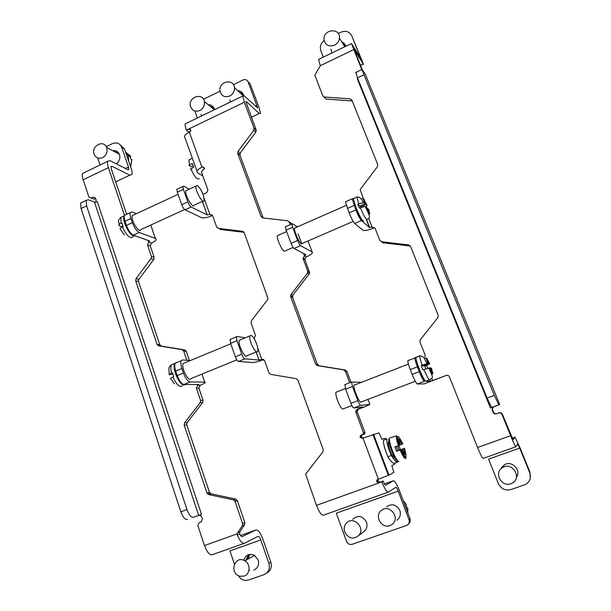 <?xml version="1.0" encoding="UTF-8"?>
<svg xmlns="http://www.w3.org/2000/svg" width="611" height="611" viewBox="0 0 611 611"><rect width="100%" height="100%" fill="white"/><g stroke="black" fill="none" stroke-linecap="round" stroke-linejoin="round"><path stroke-width="0.92" d="M196.986 171.195L185.087 138.033C183.506 136.452 184.919 134.481 189.318 132.121L190.082 131.755L190.67 129.662L189.105 129.051L186.378 130.135C185.347 127.21 184.957 125.11 185.217 123.85L186.576 123.193M204.471 167.941L202.73 166.856L201.958 167.215C197.498 169.53 196.024 171.378 197.552 172.776L202.852 175.945M202.73 166.856L204.509 168.078L201.401 171.867L207.939 190.166L206.625 192.717L203.051 194.367M204.25 198.682L209.894 214.438L212.559 215.561L216.691 227.086L220.632 229.484L244.003 232.31M243.69 231.897L242.514 231.309L218.295 228.392M242.514 231.309L244.148 232.631L267.962 298.26L267.473 299.848L251.434 320.714L251.075 322.959L255.535 335.584L254.145 338.013L254.756 339.724M257.75 348.087L261.768 359.299L264.578 360.605L268.993 372.916L270.688 374.367L296.175 378.66L297.908 380.126L323.219 449.589L322.86 451.934L305.615 474.113L316.49 505.358L381.898 481.88C384.663 488.823 386.809 492.237 388.329 492.115L395.836 487.303C396.394 487.28 397.196 488.571 398.235 491.183L408.996 519.694L410.027 518.747L399.334 490.434C396.76 483.958 394.767 480.735 393.369 480.758L385.755 485.249C385.136 485.271 384.288 483.912 383.189 481.155L378.705 482.759L381.898 481.88M378.705 482.759L376.857 481.858L378.186 481.132L378.018 480.674L376.689 481.392L376.857 481.858M376.689 481.392L376.888 479.971L378.385 479.215L362.995 438.064L378.942 432.871L381.913 439.263L385.121 438.27L386.083 439.233M360.131 437.071L360.169 435.933L362.369 434.856L361.613 435.559L361.575 436.689L360.131 437.071L362.117 438.393L362.995 438.064M360.933 435.223L363.438 433.871L363.484 432.725L364.897 432.374L357.359 412.257L355.892 412.456L363.484 432.725M355.892 412.456L355.892 410.729L357.221 409.385L362.995 407.568L369.846 404.444L367.929 399.388M361.475 382.326L351.562 382.051L352.509 386.526L357.847 400.717C358.993 403.588 359.932 405.139 360.65 405.368L353.777 407.995L363.278 406.949L357.221 409.385M345.421 371.351L343.626 369.869L345.177 369.983L346.949 371.457L345.421 371.351L349.713 382.776M317.361 365.599L315.612 364.125L317.346 364.286L319.087 365.745L317.361 365.599L343.626 369.869M290.691 296.709L291.042 294.441L292.929 295.098L292.577 297.351L290.691 296.709L315.612 364.125M307.371 273.285L307.723 271.017L303.201 258.965L303.056 258.041L304.484 255.978L306.271 256.91L304.851 258.957L304.996 259.874L309.632 272.812L309.143 274.095L307.371 273.285L291.042 294.441M290.309 224.649L289.347 222.099L287.651 220.762L262.722 217.898L261.065 216.577L263.127 217.768L239.932 155.087L237.74 153.468L261.065 216.577M237.74 153.468L238.084 151.299L240.276 152.926L255.818 132.175L253.733 130.395L238.084 151.299M253.733 130.395L254.077 128.218L256.162 130.013L245.859 101.716L246.424 101.655L259.263 113.516L260.5 113.425L259.003 107.337L250.067 83.76L248.097 81.798L257.666 107.941L244.255 95.889L242.811 96.026L244.324 102.258L254.077 128.218M204.494 168.667L203.112 169.896M190.647 131.25L188.944 132.068L186.447 130.334M256.162 130.013L255.818 132.175M240.276 152.926L239.932 155.087M289.14 221.686L291.546 224.107M292.929 295.098L309.143 274.095M317.346 364.286L292.577 297.351M345.177 369.983L319.087 365.745M351.012 382.265L346.949 371.457M358.68 409.21L357.359 410.546L357.359 412.257M364.897 432.374L364.851 433.52L362.682 434.574M362.369 434.856L364.103 434.207M360.299 437.522L361.743 437.14L361.575 436.689M361.743 437.14L362.949 438.079M378.209 479.276L378.018 480.674M378.186 481.132L380.019 482.033M363.69 531.715L364.225 531.303C366.86 528.821 367.608 525.75 366.47 522.1C362.644 515.753 358.046 514.806 352.684 519.251M396.936 520.213C400.121 517.746 401.091 514.485 399.854 510.429C396.47 504.533 392.071 503.288 386.648 506.702M408.996 519.694C409.706 522.1 409.08 523.955 407.102 525.277L352.196 544.271C349.614 544.859 347.72 543.874 346.513 541.315L336.31 513.156L398.235 491.183M210.421 106.528L213.438 107.146M239.764 92.551L242.796 93.407M248.097 81.798C247.035 79.705 245.355 79.094 243.056 79.957L233.417 84.654M220.021 91.192L203.509 99.242M214.369 108.85C213.216 106.115 211.162 104.741 208.214 104.733M201.034 114.242L201.63 115.922M243.72 95.469L243.499 94.766C242.414 92.208 240.49 90.833 237.725 90.649M229.851 99.776L230.546 101.945M197.345 117.984L194.802 110.981M297.366 226.864L292.318 223.733L291.867 223.962L292.646 227.3L286.124 230.164L291.065 243.354L297.61 240.505C298.695 243.231 299.68 244.942 300.566 245.637L312.206 252.083L308.005 240.994M292.646 227.3L297.61 240.505M300.566 245.637L294.036 248.471L305.958 254.772L304.484 255.978L303.545 253.496M294.036 248.471C293.135 247.776 292.15 246.073 291.065 243.354M286.124 230.164L285.375 226.826L285.841 226.589M295.373 227.735L294.502 228.117C293.838 230.645 299.275 243.041 301.429 243.926M306.271 256.91C311.121 254.695 313.099 253.084 312.206 252.083M352.509 386.526L345.643 389.192L350.943 403.367L357.847 400.717M353.777 407.995C353.036 407.774 352.089 406.231 350.943 403.367M345.643 389.192L344.978 384.495M354.159 385.006L354.548 384.823M354.8 384.915L354.059 385.205C352.868 387.58 359.138 402.893 361.048 402.237M360.65 405.368L369.846 404.444M373.565 434.314L388.932 475.114L393.896 472.433L391.834 465.59L394.897 464.07L395.019 462.993M388.581 442.043L388.367 442.242C387.985 444.342 389.024 448.268 391.468 454.026L391.338 455.47L387.924 456.73C384.487 448.619 383.044 443.097 383.609 440.149L384.319 439.882M388.932 475.114L378.385 479.215M185.034 209.802L201.622 217.692C204.196 218.219 207.748 217.531 212.277 215.622L209.894 214.438L207.236 214.957L191.106 207.014L185.034 209.802C183.858 209.023 182.758 207.335 181.75 204.738L187.844 201.935L183.392 189.364L177.327 192.182L176.869 189.257L177.587 188.921M181.75 204.738L177.327 192.182M176.869 189.257L183.72 186.156L189.273 189.158M187.157 190.143L185.874 190.739C184.43 194.619 193.137 209.665 194.176 205.151L203.02 201.103M182.926 186.439L183.392 189.364M187.844 201.935C188.86 204.54 189.945 206.235 191.106 207.014M263.677 359.474L261.768 359.299L259.018 360.062L244.904 358.825L238.527 361.429C237.465 361.086 236.404 359.543 235.342 356.801L230.607 343.351L230.11 339.449L230.653 339.12M235.342 356.801L241.75 354.181L236.976 340.709L230.607 343.351M238.527 361.429L253.183 362.552C255.551 362.361 259.079 361.353 263.761 359.528M230.11 339.449L236.992 336.493L245.316 337.791M240.619 339.731L239.397 340.235C237.366 343.772 245.439 359.871 247.104 355.648L256.544 351.791M236.465 336.806L236.976 340.709M241.75 354.181C242.811 356.923 243.865 358.466 244.904 358.825M388.122 492.191L323.456 515.188C321.478 515.47 319.156 512.194 316.49 505.358M381.806 481.644L383.105 480.926M410.027 518.747C410.714 520.969 410.18 522.756 408.431 524.108M510.895 483.706L511.873 483.301C522.657 478.459 512.461 461.236 502.616 467.537C493.505 472.326 501.234 487.525 510.895 483.706M516.425 477.313C521.733 470.279 511.674 459.961 504.327 464.811L500.867 468.897M501.135 468.645L501.814 467.117M501.868 467.048L501.196 468.584M345.742 46.146L343.55 44.786M343.107 44.061L345.597 45.703M345.78 46.276C345.146 44.099 343.787 42.602 341.694 41.777M330.948 49.224L331.804 53.027M334.484 45.222C337.394 43.671 339.052 41.304 339.449 38.134C340.64 27.991 324.151 28.648 323.975 38.692C324.731 44.878 328.237 47.055 334.484 45.222M355.197 207.984C359.031 217.065 361.399 221.182 362.315 220.334M360.261 207.671L365.141 206.449C369.938 216.065 370.869 218.44 367.165 219.089C366.585 220.602 364.278 216.798 360.261 207.671L359.352 208.068L357.779 204.059L358.68 203.662L356.824 197.002L357.878 197.009M361.246 207.274L360.383 205.808M365.271 203.669L364.217 202.653L363.385 198.896L365.271 203.669L359.894 206.022L357.779 204.059M369.586 213.239L367.7 208.466L368.723 209.443L369.754 213.758L368.907 212.964L366.837 207.641L365.141 206.449M368.8 214.171L369.754 213.758M367.242 208.664L367.7 208.466M364.217 202.653L358.68 203.662M363.385 198.896L367.173 205.51L366.172 207.007M361.376 199.186L363.155 198.399M363.606 199.446L364.034 199.262M360.788 206.846L366.142 204.509L364.263 199.751M366.142 204.509L367.173 205.51M424.866 380.447C424.065 381.409 421.941 377.743 418.497 369.449M428.792 367.891C432.137 376.643 434.276 377.308 429.968 379.561C429.334 380.714 427.318 377.377 423.912 369.54L422.957 369.907L422.079 367.746L421.262 365.599L422.216 365.225C420.475 360.437 419.635 357.298 419.681 355.816L420.589 355.823M425.882 368.815L424.813 366.142L429.724 363.866L429.014 363.744L426.997 358.626L429.724 363.866M424.813 366.142L423.255 365.63M428.418 363.637L427.685 363.507L426.386 358.497L428.418 363.637L422.743 365.829L421.262 365.599M432.718 373.122L430.694 367.99L431.397 368.089L432.901 373.68L432.321 373.619L430.098 367.906L423.912 369.54M431.534 374.199L432.901 373.68M430.205 368.173L430.694 367.99M427.685 363.507L422.216 365.225M426.386 358.497L426.142 357.97L426.997 358.626M424.469 358.619L426.142 357.97M426.295 358.275L426.753 358.099M423.37 365.92L429.014 363.744M491.626 407.468L487.082 398.105L494.322 395.416L498.82 404.826L490.412 407.942L357.305 78.895L357.802 78.636M493.008 412.356L493.474 412.158C494.215 413.517 495.3 414.014 496.72 413.639L496.308 413.838C494.826 414.22 493.726 413.723 493.008 412.356L492.061 410.019L492.657 407.308L499.676 404.528L365.263 74.168L362.048 69.463L363.957 74.718L357.458 77.788L355.908 72.381M493.894 406.674L493.13 407.132L492.061 410.019M501.975 414.457C501.257 413.082 500.149 412.593 498.668 412.975L499.095 412.769C500.569 412.387 501.662 412.876 502.379 414.235L501.975 414.457L510.605 435.674C513.561 442.822 515.34 446.519 515.928 446.748L517.708 443.899L519.701 448.077L529.752 472.754L529.936 472.112L530.272 478.321M361.681 69.639L360.979 67.592L362.018 69.295M493.474 412.158L492.535 409.836M496.308 413.838L498.668 412.975M496.606 413.678L499.095 412.769M417.351 383.983C416.244 383.395 414.51 380.195 412.142 374.375L419.276 371.625C421.651 377.453 423.37 380.668 424.431 381.279L417.351 383.983L424.202 383.884L446.244 375.429C447.68 375.039 448.741 375.513 449.429 376.842L477.581 447.527L510.605 435.674M416.549 361.017L415.755 361.231M354.67 223.473L362.98 230.248L364.08 230.538C366.348 230.538 369.434 229.728 373.359 228.094L372.03 226.933L369.426 227.468L361.384 220.563L354.67 223.473C353.219 221.923 351.371 218.387 349.125 212.872L345.467 201.798L352.173 198.842L355.885 209.924C358.138 215.446 359.971 218.998 361.384 220.563M356.167 210.352L355.801 209.481M446.244 375.429L430.281 381.432L426.073 381.34M519.701 448.077L488.586 459.121L498.393 483.652C501.096 488.907 505.274 490.877 510.918 489.556L525.139 484.615C529.859 481.987 531.394 478.039 529.752 472.754M362.018 69.02L354.22 49.583L363.545 64.399L351.753 35.797C349.454 31.551 345.864 30.351 340.984 32.2L338.295 33.513M324.105 40.601C321.745 42.442 320.477 44.786 320.294 47.643L320.828 50.797L323.349 57.113M352.738 198.529L352.173 198.842M415.144 357.595L414.877 357.947C414.838 359.39 415.686 362.354 417.405 366.837L410.279 369.594C408.576 365.118 407.758 362.147 407.827 360.689L408.117 360.337M352.264 101.075L350.134 98.86L351.883 100.12L377.713 164.504L377.361 166.78L360.162 189.555L363.339 198.552M319.118 59.16L318.575 59.42L320.279 65.713L314.848 75.168L322.768 95.767L326.106 99.066L323.486 96.675M368.677 218.44L372.03 226.933L375.017 228.132L379.836 240.344L382.914 242.788L381.218 241.635M374.963 228.01L373.359 228.094M410.47 246.18L408.698 244.935L410.546 246.34L438.202 315.276L437.85 317.659L420.093 340.037L419.978 342.038L425.057 354.892L424.897 356.984M447.764 375.353L447.061 375.513M515.86 446.771L483.202 458.387C482.362 458.242 480.49 454.622 477.581 447.527M351.753 35.797L360.941 58.61L351.47 43.526L360.979 67.592M529.936 472.112L519.953 447.626L514.981 437.201L513.064 439.714L502.379 414.235M357.458 77.788L487.082 398.105M499.676 404.528L498.82 404.826M493.467 406.819L490.412 407.942M410.279 369.594L412.142 374.375M419.276 371.625L417.405 366.837M382.914 242.788L409.767 245.973M408.698 244.935L381.654 241.735M494.322 395.416L363.957 74.718M350.134 98.86L324.479 97.012M326.106 99.066L351.585 100.914M351.883 405.536L343.344 408.812C342.129 409.767 340.212 407.041 337.593 400.625C336.119 396.486 335.576 393.683 335.981 392.224L336.798 391.911M293.104 247.455L285.07 250.938C283.825 252.16 281.686 249.158 278.639 241.948C277.554 238.97 277.111 236.877 277.295 235.67L286.651 231.569M250.907 335.294L249.991 335.851C248.081 339.349 256.131 355.51 257.682 351.333C258.193 349.92 257.842 347.46 256.635 343.955C254.695 338.96 252.786 336.073 250.907 335.294M245.714 560.394L248.524 554.673M253.733 570.162C257.857 568.207 259.331 564.801 258.155 559.951L254.55 555.391C249.319 553.184 245.729 554.811 243.774 560.272M248.967 570.078L249.685 570.307M244.056 576.104C250.212 574.302 250.777 564.083 244.912 560.852C234.868 554.444 228.651 573.492 239.886 576.242L244.056 576.104M102.656 157.638C106.566 155.194 107.872 151.788 106.589 147.427C103.343 138.911 90.313 146.732 94.346 154.736C96.233 158.081 99.005 159.043 102.656 157.638M116.227 163.779C119.542 161.273 120.588 158.096 119.366 154.239C117.976 151.436 115.762 150.253 112.714 150.696M118.297 152.529L116.25 152.582M115.464 152.162L117.954 152.17M174.517 383.823L170.698 378.744C169.942 378.568 170.683 377.995 172.928 377.018L173.753 376.682L172.409 372.695L171.584 373.031C169.354 374.008 168.605 374.589 169.346 374.772L172.867 374.268M124.354 234.952L120.489 229.484C119.603 228.873 120.222 228.025 122.345 226.933L123.132 226.574L121.872 222.847L121.093 223.206C118.985 224.283 118.358 225.138 119.206 225.757L121.551 226.628L122.903 226.001M133.885 214.843L132.335 215.561C130.342 219.647 139.354 234.25 140.927 229.56L184.629 209.527M94.506 202.195L97.34 201.752L201.508 514.347L198.667 515.394L94.506 202.195L88.267 199.698L86.166 200.385L86.609 205.869L81.064 208.488L80.652 203.005L82.393 202.18M187.409 519.518C185.064 519.762 182.88 517.189 180.848 511.797L186.958 509.528C188.99 514.936 191.167 517.517 193.481 517.28L199.079 515.256M95.499 198.109L93.078 197.116L95.431 197.941L96.164 200.087L95.767 202.233M119.977 144.601L124.445 148.885L121.749 147.396L128.493 167.032L128.776 169.514L127.928 169.713L110.11 160.67L107.689 161.304C107.2 162.648 107.437 164.771 108.384 167.658L83.165 179.794L88.946 197.17L94.346 199.217L95.66 198.59M201.508 514.347L198.911 515.302L201.027 515.783L202.378 518.983L201.118 521.924L199.117 522.657L197.849 525.597L204.479 545.57L237.228 533.815L237.572 532.937L239.856 531.875L239.665 533.991L237.343 535.076L237.228 533.815M93.078 197.116L91.276 197.972M133.313 235.143L149.695 241.017L148.717 242.193L151.475 243.17C155.759 241.055 157.058 239.481 155.37 238.45L139.178 232.455L133.313 235.143C130.708 233.769 128.425 230.515 126.462 225.383L132.358 222.656C134.321 227.796 136.597 231.065 139.178 232.455M183.919 384.464L198.804 384.525L197.651 385.327L200.156 385.327C204.67 383.418 206.205 382.349 204.746 382.112L190.074 381.951L183.919 384.464C181.52 383.922 179.29 380.951 177.236 375.551L175.739 371.121C174.57 367.463 174.387 364.836 175.189 363.24L176.48 362.506M97.729 157.951L100.036 165.001M121.749 147.396L121.597 146.976C119.596 143.188 116.571 142.065 112.508 143.616L106.222 146.686M238.466 575.707C240.115 578.556 242.452 580.137 245.5 580.435L248.417 580.045L263.99 574.676C268.565 572.515 270.192 568.749 268.878 563.388L270.833 562.173C272.116 567.145 270.704 570.804 266.61 573.133M190.403 360.521L182.59 359.971L181.322 360.696C180.543 362.285 180.741 364.904 181.918 368.57L183.43 373.008C185.492 378.415 187.707 381.394 190.074 381.951M136.436 213.659L132.182 211.902L130.303 212.613C129.853 213.873 130.074 215.843 130.953 218.509L125.064 221.235C124.186 218.57 123.987 216.6 124.445 215.332L126.149 214.537M208.618 494.574L206.976 493.046L209.451 492.283L211.078 493.803L208.618 494.574L233.371 499.867L235.678 499.05L237.343 500.585L235.044 501.417L233.371 499.867M244.843 522.527L244.599 524.666L242.346 525.674L242.59 523.52L244.843 522.527L237.343 500.585M184.171 425.164L184.53 422.934L187.126 422.675L186.767 424.889L184.171 425.164L206.976 493.046M200.156 385.327L198.919 388.214L203.035 400.274L202.684 402.496L200.194 402.611L200.553 400.381L196.406 388.237L197.651 385.327L197.376 384.518M186.859 360.269L183.674 350.943L182.139 349.683L184.721 349.935L186.248 351.188L189.418 360.452M158.6 345.803L157.05 344.428L159.784 344.719L161.327 346.086L158.6 345.803L182.139 349.683M135.673 280.8L136.024 278.654L138.865 279.387L138.514 281.511L135.673 280.8L157.05 344.428M151.475 243.17L150.275 245.981L154.148 257.292L153.796 259.423L151.047 258.56L151.406 256.406L147.518 245.019L148.717 242.193L148.122 240.451M83.165 179.794C82.241 176.915 82.057 174.792 82.615 173.417L84.562 172.47M237.343 535.076C239.856 541.071 242.246 543.798 244.507 543.255L258.002 536.397C258.911 536.237 259.851 537.42 260.813 539.948L268.878 563.388M244.156 543.385L212.292 554.712C209.588 555.269 206.984 552.222 204.479 545.57M270.833 562.173L262.814 538.894C260.423 532.632 258.094 529.668 255.81 530.027L242.239 536.588C241.46 536.802 240.604 535.939 239.665 533.991M126.668 214.301L111.347 169.11L111.072 166.559L112.027 166.307L129.784 175.136L131.869 174.624C132.35 173.348 132.121 171.279 131.159 168.407L124.445 148.885M184.759 362.858L183.285 363.469C180.627 367.219 188.814 382.96 191.098 378.537L236.824 359.856M198.667 515.394L193.481 517.28M186.958 509.528L86.609 205.869M108.384 167.658L124.461 215.164M132.358 222.656L130.953 218.509M125.064 221.235L126.462 225.383M138.865 279.387L153.796 259.423M151.047 258.56L136.024 278.654M159.784 344.719L138.514 281.511M184.721 349.935L161.327 346.086M81.064 208.488L180.848 511.797M234.403 564.075L229.965 550.893L260.813 539.948M242.346 525.674L237.572 532.937M239.856 531.875L244.599 524.666M235.044 501.417L242.59 523.52M235.678 499.05L211.078 493.803M209.451 492.283L186.767 424.889M187.126 422.675L202.684 402.496M200.194 402.611L184.53 422.934M197.361 185.561L195.971 186.057C194.634 189.899 203.28 205.021 204.227 200.545L203.287 195.008C201.439 190.265 199.461 187.111 197.361 185.561M229.721 96.026C233.058 94.14 234.632 91.329 234.433 87.579C233.623 77.857 218.249 81.653 219.998 91.085C221.434 96.057 224.672 97.699 229.721 96.026M243.041 93.804L240.375 93.124M389.871 525.613L391.659 524.719C401.389 518.64 389.245 502.761 381.05 510.735C374.238 516.31 381.661 528.912 389.871 525.613M355.48 537.52L357.909 536.145C366.982 528.912 352.959 514.309 346.017 523.665C340.717 529.706 348.049 540.514 355.48 537.52M199.843 110.515C203.31 108.514 204.838 105.558 204.418 101.647C203.02 92.139 188.089 96.889 190.403 106.062C191.991 110.652 195.138 112.134 199.843 110.515M213.705 107.528L211.078 107.062M193.397 167.391L193.275 166.284M193.198 166.085L191.251 166.788L189.082 165.482L189.433 164.962L192.32 163.496L193.664 167.254L190.418 169.232M391.468 454.026C393.263 457.036 394.805 458.563 396.096 458.609M396.188 446.465L397.845 450.819L404.459 448.275L403.443 448.734L405.208 454.271L404.222 453.904M397.578 445.954L399.212 450.246M402.038 449.284L396.554 451.353L402.038 449.284L404.49 454.599L405.208 454.271M400.373 444.907L398.662 439.324L399.403 439.072L401.832 444.35L402.817 443.976C397.57 433.634 396.417 434.077 399.357 445.297L400.373 444.907M397.456 442.616L398.166 441.318M398.907 439.973L399.403 439.072M396.554 451.353L394.874 446.947L399.357 445.297M398.838 445.472L400.465 449.727M406.3 504.358L405.903 504.717L407.369 508.589L407.774 508.245L407.308 508.321M404.673 504.571L406.758 510.086M239.176 90.856L238.145 91.039M241.444 94.125L243.392 94.499M243.537 94.881L242.009 94.652M342.29 42.029L341.847 42.022M502.051 466.804L501.44 468.37M247.272 559.508L249.441 554.429M254.176 555.605L254.176 555.178M249.846 554.36L248.043 559.08M127.256 157.065L126.569 155.057M114.929 150.65L113.646 151.192M130.25 157.042L130.693 156.294L129.654 155.729L130.739 158.883L131.884 159.67M129.654 155.729L128.982 156.049M125.522 152.002L128.165 155.614L128.822 161.602M119.099 153.682L118.488 153.773M209.909 104.878L208.741 105.168M212.238 108.01L214.102 108.216M214.278 108.613L212.865 108.514M397.738 461.076L397.524 462.061C395.943 462.015 393.881 459.816 391.338 455.47C387.893 447.367 386.435 441.845 386.969 438.904L383.609 440.149M387.924 456.73C388.955 459.77 394.003 464.276 394.148 463.306L397.532 462.084M189.318 132.121L201.958 167.215M361.575 407.728L361.361 407.155M244.324 102.258L186.378 130.135M212.277 215.622L211.933 214.667M255.39 106.314L257.071 105.512M251.373 117.274L259.263 113.516M246.424 101.655L245.851 101.93M291.226 223.259L289.347 222.099M298.076 233.86L301.903 244.01M307.723 271.017L309.494 271.842M304.996 259.874L303.201 258.965M207.144 214.919L202.317 201.424M259.018 360.062L256.124 351.967M393.369 480.758L384.464 483.943M190.869 130.288L189.105 129.051M354.021 198.239L353.242 198.583L355.9 207.419C360.207 217.585 362.774 221.992 363.606 220.632M368.731 212.445L365.79 206.648M416.587 357.023L415.915 357.282C415.877 359.153 416.977 363.01 419.222 368.853L419.306 369.082C423.049 378.072 425.348 382.051 426.203 380.997L429.357 379.798M432.137 373.061L429.38 367.799M426.623 365.431L427.715 368.204M431.786 378.53L432.611 380.63M430.037 381.478L429.38 379.813M369.426 227.468L366.279 219.471M349.125 212.872L355.885 209.924M354.143 205.472L347.392 208.427M353.685 49.644L320.279 65.713M360.521 65.331L363.026 64.132M514.981 437.201L512.194 438.194M359.543 56.487L360.078 56.227M185.599 384.472C182.559 386.312 179.183 382.707 175.472 373.665L175.403 373.458C173.952 368.784 173.738 365.439 174.769 363.415L176.877 362.537M173.639 363.881L171.508 364.767C170.599 366.424 170.629 369.181 171.584 373.031M172.928 377.018C176.678 384.915 179.848 387.802 182.429 385.686M135.604 235.961C132.251 236.953 128.646 232.829 124.774 223.595L124.705 223.397C123.628 220.013 123.384 217.516 123.972 215.904L120.863 217.348L121.093 223.206M123.101 216.309L120.863 217.348C116.518 222.183 119.382 220.388 119.008 224.695M122.345 226.933C126.76 235.907 130.28 239.184 132.915 236.763M201.485 521.748L199.117 522.657M155.331 238.435L150.741 225.062M204.716 382.112L201.958 374.1L204.746 382.112M181.918 368.57L175.739 371.121M177.236 375.551L183.43 373.008M200.553 400.381L203.035 400.274M198.919 388.214L196.406 388.237M186.302 351.317L183.72 351.081M151.406 256.406L154.148 257.292M150.275 245.981L147.518 245.019M255.81 530.027L240.513 535.503M115.67 181.857L129.784 175.136M112.027 166.307L111.003 166.795M125.484 168.476L128.493 167.032M193.183 166.047L191.251 166.788M202.959 176.235L202.317 175.632M199.346 178.565L197.651 179.015C195.405 177.427 193.114 173.99 190.777 168.72M189.433 164.962L188.898 159.998L190.097 159.318M403.955 451.002L403.161 451.124M403.489 448.68L398.319 450.582M399.35 445.282L398.403 445.633C396.76 440.691 396.134 437.499 396.531 436.063L399.281 445.304M400.411 444.869L401.832 444.35M399.961 442.746L400.64 442.318M390.398 437.82L389.558 438.056C387.794 440.814 396.768 463.321 398.914 461.481M401.037 449.704C406.33 460.045 407.476 459.571 404.459 448.275M400.09 450.055C402.565 455.737 404.375 458.548 405.505 458.494M396.822 435.742L389.383 438.102M389.306 438.919C386.496 439.133 395.416 462.68 397.677 460.946M407.858 513.003L407.774 508.245M406.315 504.38L403.214 500.699M130.594 166.772L131.777 159.44M130.693 156.294L125.599 152.07M357.359 410.546L355.892 410.729M292.432 296.511L290.546 295.861M309.632 272.812L307.868 271.994M304.851 258.957L303.056 258.041M239.81 154.575L237.618 152.964M254.207 128.822L256.292 130.609M185.217 123.85L242.811 96.026M344.734 384.716L351.562 382.051M285.375 226.826L291.867 223.962M259.102 360.062L256.192 351.936M207.236 214.957L202.386 201.393M372.924 434.513L388.313 475.404M376.888 479.971L378.178 479.284M363.438 433.871L364.851 433.52M360.169 435.933L361.613 435.559M504.327 464.811L502.616 467.537M344.772 46.764L339.449 38.134M363.308 202.424C361.345 198.392 359.184 196.589 356.824 197.002L353.25 198.758M346.3 205.38L294.502 228.117M353.158 221.403L302.201 243.506M426.967 363.614L424.179 358.214C423.866 357.114 422.369 356.32 419.681 355.816L415.9 357.488M408.408 364.095L354.059 385.205M415.274 381.256L361.422 401.885M362.048 69.463L355.594 72.533M492.657 407.308L493.108 407.155M419.513 371.939L417.405 366.562M430.281 381.432L429.701 379.958M369.708 227.552L366.547 219.509M407.827 360.689L414.877 357.947M318.575 59.42L351.47 43.526M345.414 388.558L335.981 392.224M239.397 340.235L249.991 335.851M254.55 555.391L244.912 560.852M119.366 154.239L106.589 147.427M175.151 363.301L171.508 364.767C167.918 367.715 169.14 368.876 168.911 369.311L169.239 374.283M132.335 215.561L178.091 194.344M86.166 200.385L80.652 203.005M92.024 198.415L91.108 198.04M150.764 225.054L155.37 238.45M124.293 148.473L121.597 146.976M175.189 363.24L181.322 360.696M124.445 215.332L130.303 212.613M207.343 493.749L209.81 492.978M237.183 500.226L234.891 501.058M183.674 350.943L186.248 351.188M157.172 344.734L159.906 345.016M82.615 173.417L107.689 161.304M128.165 169.805L128.776 169.514M183.285 363.469L230.767 343.81M185.874 190.739L195.971 186.057M242.949 95.53L234.433 87.579M364.225 531.303L357.909 536.145M214.385 109.759L204.418 101.647M192.274 158.073L188.822 160.303M377.995 446.076L377.361 446.305M384.304 462.825L383.67 463.054M398.089 450.681L403.443 448.734M400.984 449.742C404.597 458.082 406.628 458.624 405.689 458.311M126.668 155.339L127.371 157.394M113.898 150.573L113.18 150.94M131.861 159.517L130.662 166.963M130.097 156.653L128.165 155.614"/></g></svg>
